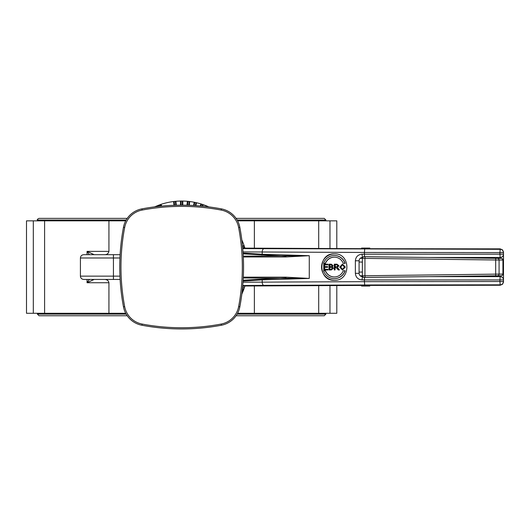 <?xml version="1.0" encoding="UTF-8"?>
<svg xmlns="http://www.w3.org/2000/svg" width="530" height="530" viewBox="0 0 530 530"><rect width="100%" height="100%" fill="white"/><g stroke="black" fill="none" stroke-linecap="round" stroke-linejoin="round"><path stroke-width="0.79" d="M241.812 294.243L243.588 289.917A0.828 0.391 -159.7 0 1 242.813 290.043L242.104 291.884M244.893 286.008A66.018 66.018 0 0 1 244.211 288.154L243.588 289.917L242.541 287.77M161.776 206.09A2.478 2.478 0 0 0 160.557 204.5L154.469 206.899M160.557 204.5A66.018 66.018 0 0 1 173.582 201.532L174.145 205.296M174.555 205.282L174.158 201.466L173.747 201.513M174.158 201.466A66.018 66.018 0 0 1 175.337 201.34L175.748 205.249M176.165 205.236L175.748 201.307L175.337 201.34M175.748 201.307L175.914 201.287A66.018 66.018 0 0 1 180.478 201.049L180.644 205.17M181.055 205.17L181.055 201.042L180.644 201.049M181.055 201.042A66.018 66.018 0 0 1 182.247 201.042L182.247 205.17M182.658 205.17L182.658 201.049L182.247 201.042M182.658 201.049L182.817 201.049A66.018 66.018 0 0 1 187.381 201.287L187.136 205.236M187.547 205.249L187.958 201.34L187.547 201.307M187.958 201.34A66.018 66.018 0 0 1 189.144 201.466L188.74 205.282M189.15 205.296L189.548 201.513L189.144 201.466M189.548 201.513L189.714 201.532A66.018 66.018 0 0 1 194.225 202.248L193.702 205.507M194.119 205.527L194.795 202.361L194.391 202.281M194.795 202.361A66.018 66.018 0 0 1 195.954 202.612L195.318 205.6M195.736 205.633L196.358 202.698L195.954 202.612M196.358 202.698L196.517 202.738A66.018 66.018 0 0 1 200.936 203.917L200.433 205.991M200.857 206.031L201.486 204.09L201.089 203.97M201.486 204.09A66.018 66.018 0 0 1 202.612 204.461L202.069 206.144M202.486 206.183L203.003 204.593L202.619 204.461M203.003 204.593L203.162 204.646A66.018 66.018 0 0 1 207.429 206.283L207.409 206.72M207.84 206.773L207.581 206.349M207.959 206.508A66.018 66.018 0 0 1 208.827 206.899M241.812 239.878A66.018 66.018 0 0 1 242.203 240.752L241.938 240.872M241.991 241.296L242.203 240.752M242.362 241.13L242.429 241.282A66.018 66.018 0 0 1 244.065 245.549L242.528 246.218M242.568 246.642L244.25 246.092L244.118 245.701M244.25 246.092A66.018 66.018 0 0 1 244.621 247.225L242.68 247.855M243.224 248.113L244.741 247.623L244.621 247.225M244.741 247.623L244.787 247.775A66.018 66.018 0 0 1 244.893 248.113M158.795 205.123A1.65 1.65 0 0 1 160.941 206.17L158.795 205.123A0.828 0.391 -110.3 0 0 158.669 205.898L159.689 206.296M173.979 205.302L173.582 201.532M175.914 201.287L176.324 205.236M182.817 201.049L182.817 205.17M189.714 201.532L189.316 205.302M196.517 202.738L195.901 205.64M203.162 204.646L202.652 206.196M242.429 241.282L242.011 241.468M244.787 247.775L243.747 248.113M180.478 205.17L180.478 201.049M186.971 205.236L187.381 201.287M193.536 205.494L194.225 202.248M200.267 205.978L200.936 203.917M207.243 206.7L207.429 206.283M242.515 246.052L244.065 245.549M242.707 248.113L361.553 248.676M364.514 256.706L428.584 257.487L500.201 257.487L500.002 258.355L501.32 258.375L364.05 256.712L364.514 256.706L364.415 254.188L362.063 254.188L362.381 257.487L364.05 256.699M497.471 275.746A1.65 1.623 -90 0 0 499.081 274.096L362.381 275.779A1.65 1.65 180 0 0 364.05 277.409L501.32 275.746L499.982 275.766L500.201 276.633L428.584 276.633L364.05 277.422L362.619 276.633A1.65 1.65 180 0 1 362.381 275.779L360.214 275.825M360.214 258.302L362.381 258.349A1.65 1.65 0 0 1 362.626 257.481M362.381 258.349L362.381 258.362A1.65 1.65 0 0 1 364.05 256.712A1.65 1.65 0 0 0 362.381 258.362L499.081 260.025A1.65 1.623 -90 0 0 497.471 258.375M501.32 275.746A1.65 1.623 -90 0 0 502.924 274.096L499.081 274.096L499.081 260.025L502.924 260.025A1.65 1.623 -90 0 0 501.32 258.375M361.553 248.895L361.553 248.08L369.808 248.08L368.343 248.928M363.017 248.928L361.553 248.08M361.553 285.226L361.553 286.041L363.017 285.2M369.808 285.226L369.808 286.041L368.343 285.2M362.381 258.362L362.381 275.759A1.65 1.65 180 0 0 364.05 277.409M362.381 272.022L359.082 272.115M362.381 262.098L359.082 262.005M369.808 286.041L361.553 286.041M362.619 276.633L362.381 276.633C360.38 276.448 359.28 275.348 359.082 273.334L359.082 260.793C359.274 258.786 360.374 257.686 362.381 257.487M362.063 254.188C358.002 254.579 355.769 256.778 355.372 260.793L355.372 273.334C355.782 277.356 358.015 279.562 362.063 279.933L362.381 276.633M369.808 248.702L500.201 248.868L500.201 249.312A3.299 3.299 0 0 1 503.5 252.611L502.632 249.955L500.201 248.868M369.808 248.868L361.553 248.868M361.553 285.445L242.707 286.008M362.063 279.933L499.909 279.933L500.201 276.633A3.299 3.299 0 0 1 503.5 279.933L503.5 254.188A3.299 3.299 0 0 1 500.201 257.487L499.909 254.188L364.415 254.188L364.415 252.459L499.909 252.611L499.909 254.188L503.5 254.188L503.5 252.611L499.909 252.611L500.201 249.312L242.747 248.596M490.296 275.892L490.296 276.633M490.296 257.487L490.296 258.236M243.084 281.092L262.204 279.866L309.268 278.422L285.856 277.157L243.303 277.157M364.514 277.415L364.415 281.662L243.005 282.212M243.005 251.916L364.415 252.459L364.7 249.16M243.303 256.964L285.856 256.964L309.268 255.698L262.204 254.261L243.084 253.035M334.324 280.264C317.742 281.079 317.742 253.042 334.324 253.857C351.059 253.042 351.059 281.079 334.324 280.264M243.263 277.952L309.268 278.422L309.268 255.698L243.263 256.169M243.137 253.857L286.048 256.169L285.856 256.964M242.747 285.524L263.854 285.372A3.299 1.65 -90.4 0 1 262.204 282.066L262.204 279.866A0.828 0.411 86.3 0 0 261.86 279.065L286.048 277.952L285.856 277.157M263.854 285.372L364.7 284.961L364.415 281.662L499.909 281.51L500.201 284.815A3.299 3.299 180 0 0 503.5 281.51L503.5 279.933L499.909 279.933L499.909 281.51L503.5 281.51L502.632 284.173L500.201 285.253L369.808 285.425M361.553 285.259L369.808 285.259M334.41 253.857A13.204 12.912 -90 0 0 321.577 267.06A13.204 12.912 -90 0 0 334.41 280.264M344.99 270.77A11.554 11.302 90 0 1 323.585 270.77L325.307 270.77A9.904 9.686 -90 0 0 343.268 270.77L345.162 270.77A11.554 11.302 90 0 1 334.37 278.614M325.48 270.77L325.48 270.77A9.904 9.686 -90 0 0 334.37 276.965M345.162 263.35L343.268 263.35A9.904 9.686 -90 0 0 325.307 263.35L323.585 263.35A11.554 11.302 90 0 1 344.99 263.35L345.162 263.35A11.554 11.302 90 0 0 334.456 255.513L334.284 255.513M334.37 257.163A9.904 9.686 -90 0 0 325.48 263.35L325.307 263.35M334.456 264.178L336.967 264.178L338.975 265.749L337.385 267.325L339.432 269.956L338.325 269.956L335.901 267.385L335.04 267.385L335.04 269.956L334.284 269.956L334.284 264.178L336.795 264.178L338.802 265.749L337.212 267.325L339.26 269.956M335.212 267.385L335.04 269.956M327.851 264.178L328.024 264.861L324.506 264.861L324.506 266.623L327.639 266.623L327.639 267.305L324.506 267.305L324.506 269.273L327.977 269.273L327.977 269.956L323.757 269.956L323.757 264.178L327.851 264.178L327.851 264.861M324.678 264.861L324.678 266.623M327.639 266.623L327.639 267.305M324.678 267.305L324.678 269.273M327.977 269.273L327.977 269.956M329.15 264.178L331.27 264.178L333.145 265.656L332.35 266.881L333.416 268.279L331.303 269.956L329.15 269.956M342.453 264.072L345.328 267.074L342.453 270.048L339.75 267.14L342.453 264.072L345.156 267.074L342.453 270.048M336.643 266.723L335.04 266.723L335.04 264.815L336.822 264.815L338.034 265.749L336.643 266.723M335.212 264.815L335.212 266.723M328.978 269.956L328.978 264.178L331.098 264.178L332.973 265.656L332.177 266.881L333.244 268.279L331.131 269.956L328.978 269.956M330.945 266.603L329.726 266.603L329.726 264.861L330.852 264.861L332.231 265.742L331.661 266.537L330.945 266.603M331.137 269.273L329.726 269.273L329.726 267.286L331.031 267.286L332.476 268.273L331.137 269.273M329.898 264.861L329.898 266.603M329.898 267.286L329.898 269.273M342.453 269.392L340.525 267.147L342.459 264.728L344.387 267.067L342.453 269.392M342.632 264.728L340.697 267.147L342.625 269.392M85.986 254.685L93.214 254.685M113.433 254.685L83.727 254.685C81.719 254.877 80.62 255.977 80.421 257.984L113.433 257.984L113.433 254.685L120.111 254.685M104.854 254.685C107.02 254.632 108.385 253.532 108.928 251.379L108.928 220.844L26.5 220.844L26.5 313.276L33.317 313.276L33.317 220.844M94.154 254.685L87.052 251.379L89.391 254.685M119.946 276.137L80.421 276.137C80.62 278.144 81.719 279.244 83.727 279.442L120.111 279.442M89.391 279.442L87.052 282.742L94.154 279.442M44.599 220.844L44.599 313.276L108.928 313.276L108.928 282.742C108.551 280.728 107.193 279.628 104.854 279.442M125.716 220.844L108.928 220.844M336.795 248.596L336.795 220.844L254.367 220.844L254.367 248.113M254.367 220.844L237.579 220.844M33.317 313.276L44.599 313.276M329.978 285.557L329.978 313.276L336.795 313.276L336.795 285.531M329.978 220.844L329.978 248.57M254.367 286.008L254.367 313.276L318.702 313.276L318.702 285.61M318.702 248.517L318.702 220.844M318.702 313.276L329.978 313.276M237.579 313.276L254.367 313.276M108.928 313.276L125.716 313.276M325.904 220.844L325.904 220.023L324.254 218.373L236.075 218.373M37.392 220.844L37.392 220.023C36.974 219.619 37.524 219.069 39.041 218.373L127.22 218.373M37.392 313.276L37.392 314.104L39.041 315.754L127.22 315.754M236.075 315.754L324.254 315.754L325.904 314.104L237.122 314.104M238.639 227.536L239.832 227.31A23.108 23.108 0 0 0 221.401 208.88L221.176 210.072A21.896 21.896 0 0 1 238.639 227.536A213.358 213.358 0 0 1 238.639 306.592A21.896 21.896 0 0 1 221.176 324.049A213.358 213.358 0 0 1 142.119 324.049A21.896 21.896 0 0 1 124.663 306.592A213.358 213.358 0 0 1 124.663 227.536A21.896 21.896 0 0 1 142.119 210.072A213.358 213.358 0 0 1 221.176 210.072M239.832 227.31A214.57 214.57 0 0 1 239.832 306.817L238.639 306.592M221.176 324.049L221.401 325.241A23.108 23.108 0 0 0 239.832 306.817M221.401 325.241A214.57 214.57 0 0 1 141.894 325.241L142.119 324.049M124.663 306.592L123.47 306.817A23.108 23.108 0 0 0 141.894 325.241M123.47 306.817A214.57 214.57 0 0 1 123.47 227.31L124.663 227.536M142.119 210.072L141.894 208.88A23.108 23.108 0 0 0 123.47 227.31M141.894 208.88A214.57 214.57 0 0 1 221.401 208.88M242.415 289.022L242.813 290.043M244.211 288.154A2.478 2.478 0 0 0 242.621 286.935M156.827 206.607L158.669 205.898M499.982 258.355L430.559 257.487L499.982 258.355C501.638 258.13 502.639 258.686 502.977 260.025L502.977 274.096C502.93 275.328 501.93 275.885 499.982 275.766L430.559 276.633L499.982 275.766M365.329 277.389A1.65 0.371 -90.7 0 1 364.938 275.739L364.938 258.382A1.65 0.371 -89.3 0 1 365.329 256.732M495.689 275.766L495.689 258.355M502.924 260.025L502.924 274.096M355.372 260.793L359.082 260.793M355.372 273.334L359.082 273.334M503.5 254.188A3.299 3.299 0 0 1 500.201 257.487M502.977 260.793L503.5 260.793M502.977 273.334L503.5 273.334M500.201 276.633A3.299 3.299 0 0 1 503.5 279.933M263.854 248.756A3.299 1.65 -89.6 0 0 262.204 252.055L262.204 254.261A0.828 0.411 93.7 0 1 261.86 255.056M261.86 279.065L243.137 280.264M364.7 284.961L500.201 284.815L500.201 285.253M108.928 251.379L87.052 251.379L87.052 254.685M113.433 279.442L113.433 257.984L119.946 257.984M108.928 282.742L87.052 282.742L87.052 279.442M37.392 220.023L126.173 220.023M237.122 220.023L325.904 220.023M37.392 314.104L126.173 314.104M369.808 248.895L369.808 248.08M80.421 276.137L80.421 257.984M325.904 313.276L325.904 314.104"/></g></svg>
